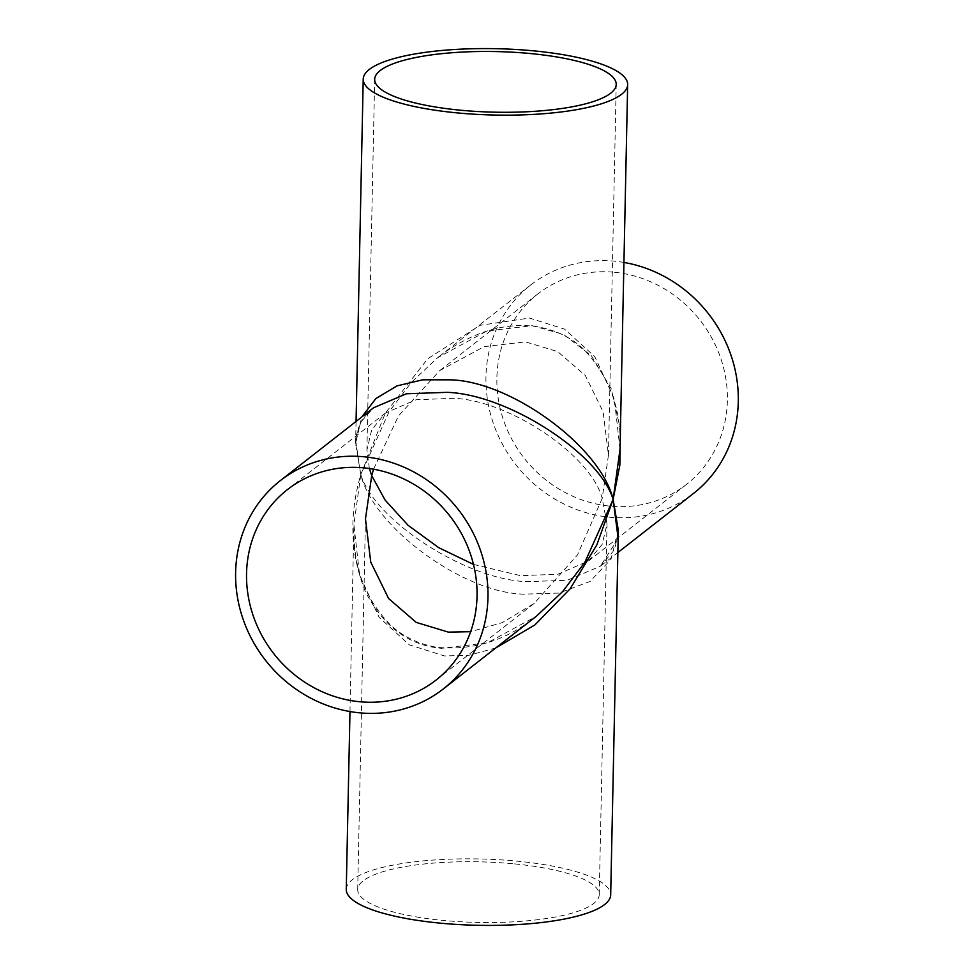 <?xml version="1.0" encoding="UTF-8"?>
<svg xmlns="http://www.w3.org/2000/svg" width="974" height="974" viewBox="0 0 974 974"><rect width="100%" height="100%" fill="white"/><g stroke="black" fill="none" stroke-linecap="round" stroke-linejoin="round"><path stroke-width="0.73" stroke-dasharray="4.87 3.65" d="M473.486 564.421L520.627 575.683L557.81 574.246L588.43 561.012L602.176 544.344L607.009 523.902L602.2 498.335L577.509 554.876L534.239 603.356L502.292 622.63L470.649 631.676M514.589 863.901A120.788 30.316 -178.8 0 1 599.241 894.656A120.788 30.316 -178.8 0 1 442.354 920.345A120.788 30.316 -178.8 0 1 357.702 889.603A120.788 30.316 -178.8 0 1 514.589 863.901M369.365 468.518L366.918 450.098L371.739 429.656L385.497 412.988L416.117 399.754L453.287 398.317C508.805 399.961 590.694 454.955 602.2 498.335L608.446 455.15L603.149 411.868L585.301 375.465L557.676 351.602L525.522 341.874L484.041 346.671L439.676 370.644L398.476 415.91L373.553 469.2M614.57 272.294A120.788 111.754 52 0 1 720.797 358.469A120.788 111.754 52 0 1 686.5 484.382A120.788 111.754 52 0 1 609.675 506.103A120.788 111.754 52 0 1 503.461 419.928A120.788 111.754 52 0 1 537.745 294.014A120.788 111.754 52 0 1 614.57 272.294M346.257 889.359A132.245 33.189 -178.8 0 1 518.01 861.235A132.245 33.189 -178.8 0 1 610.686 894.899M495.754 647.966L469.042 655.271L444.521 655.965L409.336 644.861L379.117 617.309L359.625 575.123L353.891 524.718L360.794 474.594C373.286 527.068 462.82 592.825 523.61 594.164L559.052 593.081L590.098 581.429L610.929 559.38L618.332 530.367L615.483 545.927L612.877 551.686L600.386 566.211L567.452 580.236L526.934 581.661C466.303 579.749 374.929 520.871 360.794 474.594C348.789 515.721 350.421 554.961 365.688 592.302C383.951 627.037 409.263 645.701 441.624 648.319L487.219 642.925L536.394 616.213C506.687 640.356 473.547 650.729 436.961 647.333C418.016 643.972 402.359 636.351 389.99 624.468C367.161 600.702 355.218 572.128 354.134 538.756L353.891 524.718M356.058 421.45L355.595 443.633L358.42 428.11C359.284 426.162 361.001 418.491 373.529 407.802L361.281 421.511L355.279 438.13L360.794 474.594L355.595 443.633L361.768 416.994M620.024 449.172L614.29 398.877L594.797 356.691L564.579 329.139L529.393 318.035L479.975 325.328L427.744 358.749L385.266 413.268L360.794 474.594L389.064 411.722L411.247 382.465L437.533 357.787L486.696 331.075L532.291 325.681L563.617 334.496L591.34 355.705L611.209 388.663L620.438 429.68M693.549 493.404A132.245 122.359 52 0 1 609.444 517.182A132.245 122.359 52 0 1 493.148 422.838A132.245 122.359 52 0 1 530.696 284.992A132.245 122.359 52 0 1 614.801 261.215A132.245 122.359 52 0 1 623.944 262.444M618.161 538.452L600.386 566.198L617.857 552.55M599.241 894.656L607.009 523.902M534.239 603.356L436.169 679.986M608.446 455.15L616.213 84.397M686.5 484.382L588.43 561.012M349.983 711.556L353.891 524.828M530.696 284.992L437.533 357.787C449.671 348.168 463.076 340.364 477.723 334.386C497.288 326.509 516.89 323.916 536.528 326.594C555.582 329.894 571.336 337.491 583.779 349.386C609.761 377.048 621.85 410.346 620.024 449.282M537.745 294.014L439.676 370.644M366.918 450.098L374.673 79.344M385.497 412.988L287.415 489.618M357.702 889.603L365.469 518.85"/><path stroke-width="1.46" d="M470.649 631.676L448.393 632.126L416.239 622.398L388.614 598.535L370.765 562.132L365.469 518.85L371.715 475.665L385.12 500.088L407.996 525.23L438.763 547.705L473.486 564.421M364.239 467.897A120.788 111.754 52 0 1 470.466 554.072A120.788 111.754 52 0 1 436.169 679.986A120.788 111.754 52 0 1 359.345 701.706A120.788 111.754 52 0 1 253.13 615.531A120.788 111.754 52 0 1 287.415 489.618A120.788 111.754 52 0 1 364.239 467.897M531.561 53.655A120.788 30.316 -178.8 0 1 616.213 84.397A120.788 30.316 -178.8 0 1 459.326 110.099A120.788 30.316 -178.8 0 1 374.673 79.344A120.788 30.316 -178.8 0 1 531.561 53.655M620.438 429.68L619.854 465.122L613.133 499.406L618.332 530.331L610.686 894.899A132.245 33.189 -178.8 0 1 438.933 923.023A132.245 33.189 -178.8 0 1 346.257 889.359L349.983 711.556M359.114 712.785A132.245 122.359 52 0 1 242.818 618.441A132.245 122.359 52 0 1 280.366 480.596A132.245 122.359 52 0 1 364.471 456.818A132.245 122.359 52 0 1 480.766 551.162A132.245 122.359 52 0 1 443.219 689.008A132.245 122.359 52 0 1 359.114 712.785M361.768 416.994L375.891 398.536L397.015 385.887L422.765 379.799L450.305 379.836C511.094 381.175 600.641 446.932 613.133 499.406C598.986 453.129 507.624 394.251 446.981 392.339L406.462 393.764L373.541 407.789L280.366 480.596M455.905 112.765A132.245 33.189 -178.8 0 1 363.229 79.101A132.245 33.189 -178.8 0 1 534.982 50.977A132.245 33.189 -178.8 0 1 627.658 84.641A132.245 33.189 -178.8 0 1 455.905 112.765M623.944 262.444A132.245 122.359 52 0 1 732.545 360.076A132.245 122.359 52 0 1 693.549 493.404L617.857 552.55M443.219 689.008L536.394 616.213L562.668 591.535L584.863 562.278L613.133 499.406L618.161 538.452M495.754 647.966L534.86 624.955L570.07 588.893L596.831 544.892L613.133 499.406L620.024 449.282L627.658 84.641M373.553 469.2L371.715 475.665L369.365 468.518M356.058 421.45L363.229 79.101"/></g></svg>
